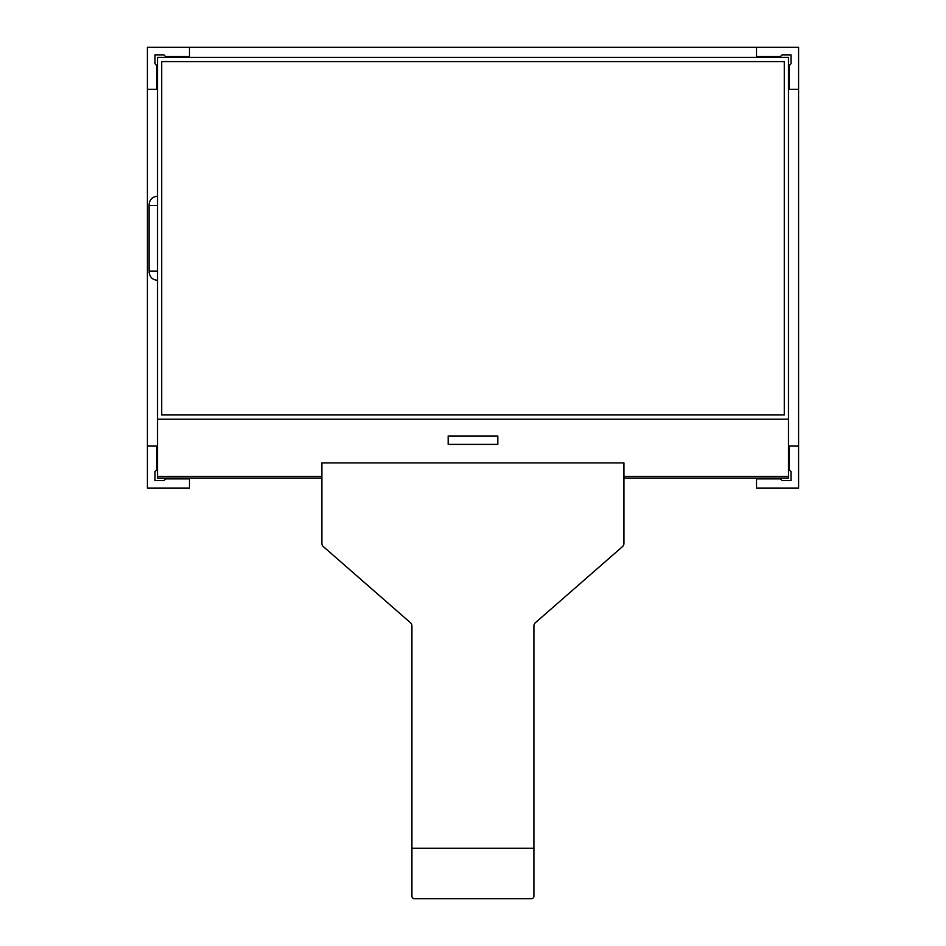 <?xml version="1.0" encoding="UTF-8"?>
<svg xmlns="http://www.w3.org/2000/svg" width="946" height="946" viewBox="0 0 946 946"><rect width="100%" height="100%" fill="white"/><g stroke="black" fill="none" stroke-linecap="round" stroke-linejoin="round"><path stroke-width="1.42" d="M756.516 478.049L756.516 488.148L798.59 488.148L798.59 47.3L147.41 47.3L147.41 488.148L189.484 488.148L189.484 478.049M189.484 478.889L165.574 478.889L163.895 480.568L154.99 480.568L154.99 471.664L156.669 469.985L156.669 446.074L147.41 446.074M798.59 446.074L789.331 446.074L789.331 469.985L791.01 471.664L791.01 480.568L782.106 480.568L780.426 478.889L756.516 478.889M147.41 89.362L156.669 89.362L156.669 65.463L154.99 63.772L154.99 54.868L163.895 54.868L165.574 56.559L189.484 56.559L189.484 47.3M756.516 47.3L756.516 56.559L780.426 56.559L782.106 54.868L791.01 54.868L791.01 63.772L789.331 65.463L789.331 89.362L798.59 89.362M157.509 57.399L157.509 419.161L788.491 419.161L788.491 57.399L157.509 57.399M157.509 271.088L149.101 271.088L149.101 205.459L157.509 205.459M321.9 478.049L157.509 478.049L157.509 476.37L321.9 476.37M157.509 419.161L157.509 476.37M623.934 478.049L788.491 478.049L788.491 419.161M623.934 476.37L788.491 476.37M448.179 435.988L448.179 444.395L497.821 444.395L497.821 435.988L448.179 435.988M161.719 61.596L161.719 414.951L784.281 414.951L784.281 61.596L161.719 61.596M531.392 898.7A2.519 2.519 0 0 0 533.911 896.181L533.911 625.921A4.21 4.21 0 0 1 535.353 622.752L622.492 546.611A4.21 4.21 0 0 0 623.934 543.442L623.934 462.901L321.9 462.901L321.9 543.442A4.21 4.21 0 0 0 323.343 546.611L410.481 622.752A4.21 4.21 0 0 1 411.924 625.921L411.924 896.181A2.519 2.519 0 0 0 414.443 898.7L531.392 898.7M533.911 848.219L411.924 848.219M157.509 280.347C152.412 279.839 149.61 277.024 149.101 271.928M157.509 196.212C152.412 196.721 149.61 199.523 149.101 204.62"/></g></svg>
